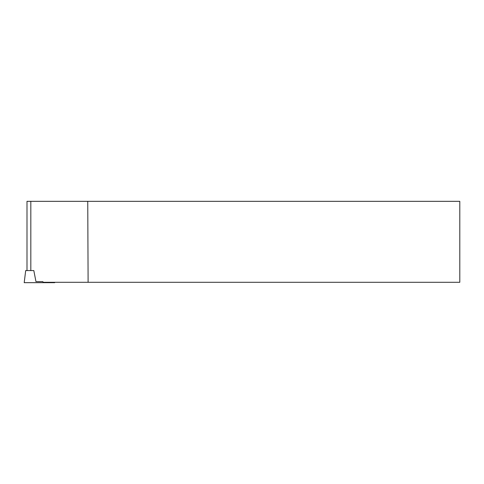 <?xml version="1.0" encoding="UTF-8"?>
<svg xmlns="http://www.w3.org/2000/svg" width="484" height="484" viewBox="0 0 484 484"><rect width="100%" height="100%" fill="white"/><g stroke="black" fill="none" stroke-linecap="round" stroke-linejoin="round"><path stroke-width="0.73" d="M35.967 281.64L42.87 281.64L35.967 281.64L33.819 270.574L25.688 270.574L24.2 282.674L54.704 282.674L31.829 282.674C21.961 282.674 21.961 282.674 31.829 282.674M26.995 270.574L26.995 201.326L459.8 201.326L459.8 282.293L43.136 282.293L42.87 281.64M87.749 201.326L88.106 282.293M47.081 282.674L54.704 282.674L54.662 282.293M30.825 270.574L30.825 201.326"/></g></svg>
